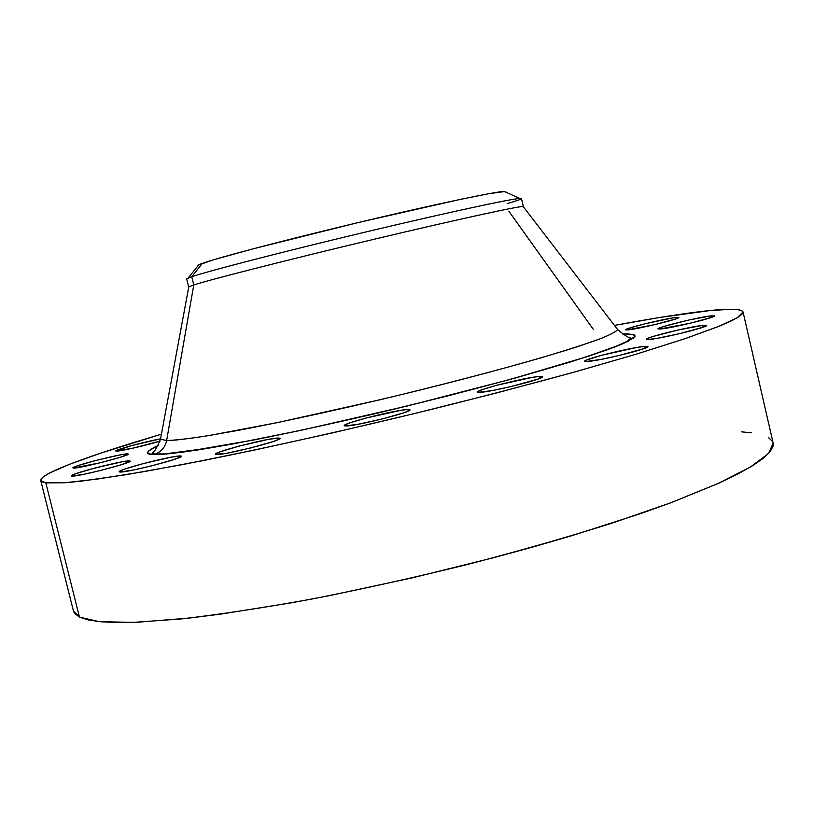 <?xml version="1.0" encoding="UTF-8"?>
<svg xmlns="http://www.w3.org/2000/svg" width="814" height="814" viewBox="0 0 814 814"><rect width="100%" height="100%" fill="white"/><g stroke="black" fill="none" stroke-linecap="round" stroke-linejoin="round"><path stroke-width="1.22" d="M216.483 454.548L215.415 454.243C213.39 452.035 269.821 437.606 278.703 438.024L278.999 439.245L278.703 438.024L268.457 439.377L239.113 446.092L219.76 451.933L215.466 454.334L226.506 453.286L250.386 448.026L272.639 441.717L278.663 439.418L279.914 438.654L278.703 438.024L280.067 438.339C282.672 440.394 224.196 455.331 216.483 454.548M346.052 425.976L344.291 425.63C342.256 423.422 396.794 409.584 407.865 409.483L408.252 411.07L407.865 409.483L401.149 410.276L366.198 417.999L350.997 422.476L345.401 424.684L344.576 425.854L357.346 424.45L382.112 418.986L403.846 412.769L409.167 410.612L409.981 409.93L409.544 409.544L407.865 409.483L409.991 409.808C412.586 411.894 355.972 426.221 346.052 425.976M479.975 392.358L477.401 392.063C475.417 389.987 526.75 377.106 539.611 376.424L540.048 378.286L539.611 376.424L532.203 377.401L496.967 385.215L482.702 389.448L477.981 391.432L477.401 392.033L478.072 392.348L492.267 390.578L510.775 386.63L537.81 379.141L542.236 377.208L542.602 376.648L539.611 376.424L542.623 376.699C545.095 378.673 491.778 392.012 479.975 392.358M587.891 361.457L584.645 361.243C582.773 359.401 630.453 347.558 644.21 346.428L644.668 348.372L644.21 346.428L636.477 347.537L602.004 355.209L586.314 360.103L584.91 360.856L585.704 361.548L600.61 359.483L618.813 355.576L644.139 348.565L647.781 346.886L644.21 346.428L647.924 346.591C650.213 348.351 600.712 360.622 587.891 361.457M649.948 339.387L646.397 339.285C644.678 337.688 688.929 326.76 702.645 325.397L703.072 327.238L702.645 325.397L678.907 329.823L653.154 336.447L647.69 338.38L646.54 339.418L647.69 339.55L657.468 338.278L679.883 333.587L703.459 327.096L706.562 325.631L702.645 325.397L706.623 325.447C708.719 326.974 662.83 338.278 649.948 339.387M661.355 328.937L657.946 328.907C656.338 327.513 697.822 317.297 710.785 315.883L711.161 317.521L710.785 315.883L688.379 320.136L664.193 326.343L658.058 328.683L659.198 329.11L689.57 323.382L711.66 317.348L714.529 316.015L710.785 315.883L714.59 315.873C716.513 317.195 673.585 327.737 661.355 328.937M628.571 329.833L625.579 329.823C624.063 328.591 663.614 318.844 675.447 317.521L675.773 318.935L675.447 317.521L672.506 317.948L644.464 323.931L628.835 328.296L625.732 329.589L626.627 329.996L654.812 324.613L675.803 318.925L678.693 317.663L675.447 317.521L678.784 317.491C680.575 318.671 639.753 328.703 628.571 329.833M116.341 451.139L115.791 450.976C114.57 449.939 145.401 441.585 160.419 438.848L131.512 445.665L115.791 450.976L132.356 448.29L160.063 441.117C146.479 445.319 119.516 451.495 116.341 451.139M73.362 468.06L72.904 467.887C71.225 466.3 122.304 453.245 127.706 453.866L127.859 454.497L128.317 454.049L127.706 453.866L120.014 454.914L95.309 460.602L77.757 465.689L73.504 467.358L73.362 468.06L100.702 462.667L120.462 457.224L128.317 454.049C130.474 455.525 77.859 468.956 73.362 468.06M119.8 472.008L119.129 471.754C117.206 469.698 173.555 455.23 180.525 455.962L180.749 456.878L180.525 455.962L171.449 457.132L143.529 463.522L124.166 469.271L119.668 471.184L119.129 471.744L119.8 472.008L133.496 469.993L151.201 465.944L173.168 459.788L181.054 456.685L181.38 456.176L180.525 455.962L181.41 456.227C183.913 458.14 125.641 473.087 119.8 472.008M71.734 476.078L71.245 475.875C69.444 474.043 123.789 460.103 129.568 460.887L129.741 461.599L129.568 460.887L127.818 460.958L121.367 461.955L95.096 467.989L76.424 473.453L71.897 475.274L71.245 475.814L71.734 476.078L84.208 474.216L100.834 470.411L121.876 464.57L130.23 461.1C132.57 462.79 76.485 477.177 71.734 476.078M505.86 191.799L504.161 191.422C494.77 191.687 433.526 204.609 360.124 222.11C286.742 239.581 218.691 257.468 202.32 263.37L191.758 276.729L193.773 284.941L166.636 440.527L160.49 439.224L166.636 440.527C165.293 446.967 161.61 451.444 155.596 453.958L153.917 454.487C144.2 454.548 145.645 451.505 158.262 445.36L148.301 451.18L147.741 452.849L149.593 453.968L160.775 454.395L170.177 453.652L196.489 450.183L232.265 444.088L300.61 430.413L407.183 406.023L510.419 379.375L588.929 356.105L614.468 347.13L623.443 343.467L633.719 337.902L635.113 335.999L634.106 334.707L622.354 333.944C629.812 333.689 634.045 334.442 635.073 336.213L628.5 341.097L608.007 349.552L570.461 361.976L515.781 377.889L448.453 395.746L376.862 413.278C330.25 424.023 289.469 432.885 254.497 439.865L183.282 452.096C169.363 453.774 159.575 454.578 153.917 454.487L155.596 453.958C161.61 451.444 165.293 446.967 166.636 440.527C174.918 440.252 187.79 438.797 205.24 436.151L237.22 430.555C286.07 421.316 352.604 406.634 418.355 390.476C483.719 374.257 541.91 358.17 578.215 346.449L600.223 338.787C610.622 334.605 616.401 331.502 617.582 329.487L523.168 206.522C520.553 205.688 456.898 219.556 373.941 239.296C291.056 259.005 211.681 279.192 193.773 284.941C211.915 279.11 293.895 258.292 377.981 238.329C462.149 218.345 524.216 204.935 523.371 206.614L523.168 206.522M523.371 206.614L521.479 198.565C522.242 196.55 460.083 209.636 375.885 229.579C291.768 249.491 209.829 270.574 191.758 276.729C209.096 270.838 283.282 251.658 363.553 232.509C443.854 213.339 510.266 198.972 519.79 198.423C524.002 198.189 519.78 199.929 507.142 203.632M73.423 610.978L74.562 613.359L79.436 617.083L99.186 621.631L133.018 622.405L180.637 618.996C218.824 614.601 262.21 608.017 310.785 599.236C361.385 589.295 413.115 577.838 465.974 564.855C518.08 551.302 566.707 537.423 611.853 523.209L671.204 502.625L717.826 483.628L750.396 467.043L768.63 453.418L773.137 443.05L743.05 311.955L737.443 317.684L718.06 326.699L684.34 338.919L636.609 354.059L576.251 371.54C530.514 384.116 481.41 396.937 428.947 410.022C349.44 429.416 270.635 447.039 203.663 460.48L144.149 471.621L97.324 479.08L64.479 482.773L45.828 482.875L79.436 617.083L88.075 619.912L100.57 621.764L116.972 622.568L137.261 622.252L189.092 618.08L220.197 614.194L291.066 602.869L329.884 595.543L411.406 578.052L493.783 557.671L533.628 546.794L571.754 535.714L640.608 513.603L670.441 502.91L719.281 482.977L737.911 473.962L752.563 465.72L763.257 458.313L770.064 451.78L773.096 446.153L773.127 442.999M40.741 480.565C39.286 473.707 90.089 455.24 161.426 434.188L100.946 453.072L70.228 464.031L49.583 473.015L43.62 476.607L40.863 479.487L41.534 481.603L45.828 482.875L40.741 480.565L73.433 611.029L79.436 617.083L45.828 482.875L65.812 482.682L81.675 481.105L125.142 474.847L183.292 464.448L253.765 450.213L332.834 432.814L415.72 413.258L497.12 392.806L571.916 372.751L635.826 354.293L685.836 338.421L720.329 325.773L731.633 320.777L739.031 316.687L742.643 313.512L742.643 311.233L739.214 309.829L732.59 309.259L710.663 310.47L659.706 317.48L614.458 325.417C646.53 319.444 673.656 315.028 695.848 312.169C725.376 308.364 741.106 308.292 743.05 311.955M772.537 441.453L768.579 437.667M751.373 432.804L741.31 431.827M508.964 211.386L593.274 329.304M193.773 284.941L188.787 286.793L160.49 439.224C157.255 447.049 154.599 451.597 152.533 452.879L155.535 453.978L164.459 453.917L208.13 448.249C254.121 440.537 322.415 426.241 394.088 409.147C467.592 391.269 528.184 375.213 585.001 357.295L616.768 346.042L627.36 341.178L630.87 338.044C628.449 337.841 624.012 334.981 617.582 329.487C616.859 331.227 611.436 334.178 601.322 338.37C587.708 343.406 567.684 349.878 541.249 357.773C496.998 370.543 438.807 385.704 380.413 399.664L277.605 422.568L209.788 435.419C187.078 438.98 172.69 440.679 166.636 440.527L193.773 284.941L191.758 276.729L186.681 278.937L188.645 286.976L193.773 284.941M188.115 278.052L191.758 276.729L202.32 263.37L198.87 264.713L188.115 278.052M505.443 191.443L488.532 193.752L460.327 199.389L358.007 222.609L252.137 249.084L213.136 259.91L197.639 265.384M519.79 198.423L504.161 191.422"/></g></svg>

